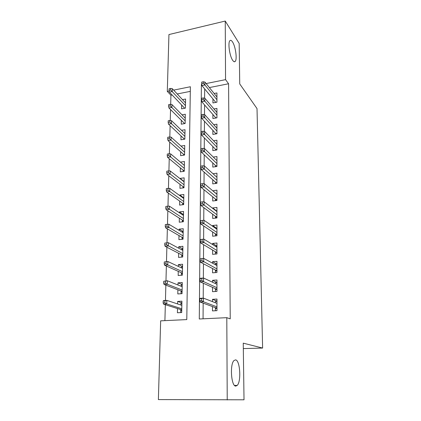 <?xml version="1.0" encoding="UTF-8"?>
<svg xmlns="http://www.w3.org/2000/svg" width="421" height="421" viewBox="0 0 421 421"><rect width="100%" height="100%" fill="white"/><g stroke="black" fill="none" stroke-linecap="round" stroke-linejoin="round"><path stroke-width="0.63" d="M232.697 60.345C229.582 56.119 227.672 42.289 229.982 40.611C230.692 39.984 231.534 40.427 232.518 41.932C235.613 46.452 237.376 59.745 235.123 61.492C234.455 62.103 233.644 61.719 232.697 60.345M235.807 386.089C231.229 386.583 229.677 364.244 233.997 360.534L235.555 359.881C240.049 360.034 241.475 381.468 237.212 385.404L235.807 386.089M172.121 94.983L170.931 95.22L167.295 91.404L168.937 34.559L225.246 21.05L239.186 43.452L239.733 83.921L257.015 108.586L262.62 348.062L243.249 343.157L244.017 399.808L158.38 399.587L160.659 320.844L186.782 319.592L190.376 86.747L173.657 90.12M170.931 95.22L170.689 104.361M170.547 109.56L170.252 120.532M170.116 125.647L169.816 137.014M169.679 142.04L169.363 153.807M169.231 158.738L168.91 170.931M168.779 175.762L168.442 188.382M168.316 193.113L167.968 206.185M167.842 210.8L167.479 224.335M167.358 228.84L166.984 242.817M166.869 247.238L166.484 261.641M166.369 266.004L165.969 280.849M165.853 285.159L165.448 300.457M165.332 304.704L164.906 320.639M212.937 98.919L212.926 102.945L216.936 102.187L216.936 92.941L214.126 93.488M212.9 114.496L212.889 118.543L216.941 117.822L216.941 108.407L213.957 108.955M212.868 130.357L212.858 134.431L216.941 133.746L216.941 124.158L213.768 124.711M212.831 146.513L212.821 150.613L216.947 149.96L216.941 140.198L213.552 140.751M212.794 162.969L212.784 167.095L216.947 166.484L216.947 156.533L213.294 157.091M212.758 179.735L212.747 183.888L216.952 183.314L216.947 173.178L213 173.741M212.721 196.823L212.71 200.996L216.952 200.47L216.952 190.139L212.737 190.776M212.684 214.236L212.673 218.436L216.957 217.952L216.952 207.421L212.694 207.932L212.694 208.358M212.642 231.987L212.637 236.213L216.957 235.776L216.957 225.04L212.658 225.509L212.658 226.282M212.605 250.085L212.594 254.342L216.962 253.947L216.962 243.001L212.621 243.422L212.616 244.559M212.563 268.54L212.558 272.824L216.962 272.482L216.962 261.32L212.579 261.688L212.579 263.204M212.526 287.369L212.516 291.679L216.968 291.385L216.968 279.997L212.537 280.323L212.537 282.228M181.883 302.878L177.646 301.425L177.594 303.951M177.499 308.556L177.415 312.761L181.709 312.535L181.914 301.168L177.646 301.425M182.219 284.543L178.025 282.828L177.983 285.001M177.883 289.774L177.799 293.942L182.051 293.669L182.256 282.523L178.025 282.828M182.546 266.556L178.393 264.593L178.357 266.425M178.257 271.356L178.172 275.492L182.388 275.166L182.588 264.235L178.393 264.593M182.861 248.906L178.762 246.701L178.73 248.211M178.625 253.289L178.541 257.394L182.714 257.02L182.909 246.296L178.762 246.701M183.177 231.587L179.12 229.145L179.093 230.345M178.988 235.565L178.904 239.638L183.04 239.217L183.23 228.698L179.12 229.145M183.488 214.584L179.467 211.916L179.451 212.815M179.341 218.173L179.257 222.214L183.356 221.751L183.54 211.431L179.467 211.916M183.088 197.991L183.788 197.902L179.814 195.007L179.799 195.618M179.688 201.101L179.604 205.116L183.667 204.611L183.851 194.481L179.814 195.007M184.014 181.446L180.151 178.409L180.141 178.736M180.03 184.351L179.946 188.334L183.972 187.787L184.151 177.841L180.151 178.409M184.24 165.285L180.477 162.169M180.362 167.9L180.283 171.857L184.272 171.273L184.445 161.506L180.483 162.111M180.693 151.755L180.614 155.675L184.566 155.054L184.74 145.466L181.004 146.076M181.014 135.894L180.935 139.788L184.851 139.13L185.024 129.715L181.535 130.321M181.33 120.317L181.251 124.184L185.135 123.49L185.303 114.238L182.03 114.844M190.303 91.368L177.23 93.967M181.646 105.013L181.567 108.85L185.414 108.123L185.582 99.035L182.498 99.635M201.78 84.442L201.391 84.521L199.286 318.992L226.798 317.676L230.224 318.855L228.582 83.758L209.358 87.579M204.68 88.915L204.611 98.182M204.564 104.924L204.495 114.623M204.448 121.237L204.38 131.378M204.332 137.862L204.259 148.466M204.211 154.807L204.138 165.885M204.09 172.078L204.011 183.656M203.969 189.697L203.885 201.78M203.843 207.664L203.753 220.278M203.711 225.988L203.622 239.144M203.58 244.685L203.485 258.399M203.448 263.767L203.348 278.06M203.311 283.249L203.206 298.136M203.169 303.131L203.059 318.813M212.484 306.572L212.473 310.908L216.968 310.672L216.968 299.052L212.5 299.326L212.494 301.641M243.322 348.593L262.62 348.062M225.246 21.05L225.556 79.643L206.122 83.563M228.582 83.758L225.556 79.643M226.798 317.676L227.229 399.95M169.195 91.02L167.295 91.404M201.864 85.089L201.391 84.521M216.968 301.11L212.5 299.326M216.968 282.428L212.537 280.323M216.847 264.041L212.579 261.688M216.662 245.948L212.621 243.422M216.52 228.203L212.658 225.509M216.415 210.789L212.694 207.932M216.326 193.707L212.737 190.692M215.378 302.767L215.378 301.425L216.968 301.331M216.968 308.488L215.373 308.577L215.373 310.756M215.378 307.64L215.373 308.577L215.752 307.783L216.968 307.714M199.796 298.7L199.775 300.736L201.654 300.626L201.67 298.584L199.796 298.7L200.08 298.326L203.448 298.121L216.968 303.388M201.67 298.584L203.448 298.121L203.422 301.778L200.049 301.978L215.752 307.783M201.654 300.626L203.422 301.778L216.968 306.862M199.775 300.736L200.049 301.978M181.877 303.394L180.846 303.457L180.814 305.025M180.672 312.587L180.73 309.577M181.751 310.398L180.714 310.451L181.046 309.677L181.761 309.64M163.185 300.941L163.132 302.931L164.921 302.825L164.974 300.831L163.185 300.941L163.637 300.568L166.848 300.368L166.753 303.946L163.543 304.136L181.046 309.677M164.921 302.825L166.753 303.946L181.777 308.767M164.974 300.831L166.848 300.368L181.84 305.362M163.543 304.136L163.132 302.931M215.394 283.57L215.394 282.612L216.968 282.496M216.968 289.516L215.389 289.622L215.389 291.49M215.389 288.648L215.389 289.622L215.762 288.817L216.968 288.738M199.97 278.56L199.954 280.554L201.812 280.418L201.827 278.423L199.97 278.56L200.254 278.292L203.585 278.039L216.968 284.307M201.827 278.423L203.585 278.039L203.564 281.623L200.222 281.865L215.762 288.817M201.812 280.418L203.564 281.623L216.968 287.711M199.954 280.554L200.222 281.865M215.405 264.746L215.405 264.162L216.962 264.03M216.962 270.913L215.399 271.04L215.399 272.603M215.399 270.029L215.399 271.04L215.768 270.219L216.962 270.124M200.143 258.841L200.128 260.799L201.969 260.636L201.985 258.683L200.143 258.841L203.722 258.378L216.962 265.598M201.985 258.683L203.722 258.378L203.701 261.888L200.396 262.172L215.768 270.219M201.969 260.636L216.962 268.94M200.128 260.799L200.396 262.172M215.415 246.296L216.962 245.922M216.962 252.674L215.415 252.81L215.41 254.089M215.415 251.763L215.415 252.81L215.778 251.984L216.962 251.879M200.317 239.533L200.296 241.444L202.122 241.265L202.138 239.349L200.317 239.533L203.853 239.123L216.962 247.253M202.138 239.349L203.853 239.123L203.832 242.559L200.559 242.88L215.778 251.984M202.122 241.265L216.962 250.532M200.296 241.444L200.559 242.88M215.573 228.303L216.957 228.156M216.957 234.781L215.426 234.934L215.426 235.934M215.426 233.855L215.426 234.934L215.789 234.097L216.957 233.976M202.269 222.288L202.285 220.409L200.48 220.615L200.464 222.488L202.269 222.288L203.964 223.625L203.985 220.257L216.957 229.266M216.957 232.481L203.964 223.625L200.728 223.983L215.789 234.097M200.464 222.488L200.728 223.983M203.985 220.257L202.285 220.409M182.209 284.97L181.188 285.043L181.167 286.28M181.025 293.732L181.077 291M182.083 291.837L181.062 291.906L181.388 291.122L182.098 291.074M163.737 281.26L163.68 283.212L165.453 283.08L165.506 281.128L163.737 281.26L167.358 280.744L167.269 284.249L164.085 284.475L181.388 291.122M165.453 283.08L167.269 284.249L182.119 290.022M165.506 281.128L167.358 280.744L182.177 286.685M164.085 284.475L163.68 283.212M182.535 266.893L181.525 266.977L181.509 267.898M181.372 275.245L181.419 272.776M182.414 273.629L181.398 273.708L181.725 272.913L182.43 272.861M164.274 261.978L164.222 263.888L165.974 263.741L166.027 261.825L164.274 261.978L167.858 261.52L167.769 264.951L164.616 265.219L181.725 272.913M165.974 263.741L167.769 264.951L182.451 271.64M166.027 261.825L167.858 261.52L182.509 268.366M164.616 265.219L164.222 263.888M182.856 249.158L181.856 249.253L181.846 249.869M181.709 257.11L181.751 254.894M182.74 255.768L181.735 255.857L182.056 255.052L182.751 254.989M164.8 243.085L164.748 244.959L166.484 244.785L166.537 242.912L164.8 243.085L168.347 242.68L168.258 246.043L165.137 246.348L182.056 255.052M166.484 244.785L182.777 253.61M166.537 242.912L168.347 242.68L182.835 250.4M165.137 246.348L164.748 244.959M183.172 231.75L182.182 231.86L182.172 232.181M182.04 239.317L182.077 237.349M183.056 238.239L182.061 238.344L182.382 237.528L183.072 237.455M167.037 224.377L165.316 224.572L165.264 226.403L166.984 226.214L167.037 224.377L168.826 224.214L168.742 227.508L165.653 227.85L182.382 237.528M166.984 226.214L183.098 235.918M168.826 224.214L183.156 232.771M165.653 227.85L165.264 226.403M215.941 210.847L216.957 210.726M216.957 217.225L215.436 217.399L215.436 218.125M215.436 216.283L215.436 217.399L215.794 216.552L216.957 216.415M202.417 203.69L202.427 201.854L200.643 202.075L200.628 203.911L202.417 203.69L204.09 205.069L204.117 201.77L216.957 211.626M216.957 214.773L204.09 205.069L200.885 205.464L215.794 216.552M200.628 203.911L200.885 205.464M204.117 201.77L202.427 201.854M183.482 214.668L182.498 214.826M182.367 221.862L182.398 220.13M183.367 221.041L182.382 221.151L182.698 220.325L183.382 220.246M167.526 206.206L165.821 206.422L165.774 208.216L167.479 208.006L167.526 206.206L169.3 206.111L169.216 209.342L166.153 209.716L182.698 220.325M167.479 208.006L183.414 218.557M169.3 206.111L183.472 215.468M166.153 209.716L165.774 208.216M216.241 193.718L216.952 193.623M216.952 200.001L215.447 200.191L215.447 200.654M215.447 199.044L215.447 200.191L215.805 199.333L216.952 199.186M202.559 185.472L202.569 183.667L200.806 183.909L200.791 185.708L202.559 185.472L204.217 186.887L204.238 183.651L216.952 194.313M216.952 197.407L204.217 186.887L201.043 187.313L215.805 199.333M200.791 185.708L201.043 187.313M204.238 183.651L202.569 183.667M216.483 176.904L216.952 176.841M216.952 183.098L215.457 183.519M215.463 182.125L215.457 183.298L215.81 182.435L216.952 182.277M202.696 167.611L202.712 165.842L200.964 166.106L200.949 167.868L202.696 167.611L204.338 169.063L204.364 165.89L216.952 177.33M216.952 180.362L204.338 169.063L201.196 169.521L215.81 182.435M200.949 167.868L201.196 169.521M204.364 165.89L202.712 165.842M216.683 160.401L216.947 160.364M215.473 165.516L215.473 166.7L215.82 165.848L216.947 165.679M202.833 150.102L202.848 148.371L201.117 148.645L201.101 150.376L202.833 150.102L204.459 151.586L204.48 148.476L216.947 160.659M216.947 163.637L204.459 151.586L201.349 152.076L215.82 165.848M201.101 150.376L201.349 152.076M204.48 148.476L202.848 148.371M215.484 149.213L215.484 150.192M202.969 132.931L202.985 131.231L201.27 131.526L201.254 133.225L202.969 132.931L204.58 134.452L204.601 131.405L216.947 144.298M216.947 147.218L204.58 134.452L201.496 134.973L215.826 149.566L216.947 149.387M201.254 133.225L201.496 134.973M204.601 131.405L202.985 131.231M215.826 149.566L215.589 150.176M215.494 133.204L215.494 133.989M203.101 116.091L203.117 114.428L201.417 114.733L201.401 116.401L203.101 116.091L204.695 117.643L204.717 114.654L216.941 128.231M216.941 131.105L204.695 117.643L201.643 118.196L215.836 133.578L216.941 133.389M201.401 116.401L201.643 118.196M204.717 114.654L203.117 114.428M215.836 133.578L215.689 133.957M182.688 204.732L182.714 203.232M183.672 204.153L182.693 204.274L183.014 203.438L183.688 203.354M168.005 188.392L166.321 188.624L166.269 190.387L167.958 190.16L168.005 188.392L169.758 188.361L169.679 191.529L166.642 191.934L183.014 203.438M167.958 190.16L183.724 201.522M169.758 188.361L183.777 198.491M166.642 191.934L166.269 190.387M184.088 181.435L183.661 181.493M182.998 187.919L183.024 186.64M183.977 187.571L183.003 187.703L183.319 186.861L183.988 186.771M168.479 170.921L166.805 171.168L166.758 172.899L168.432 172.652L168.479 170.921L170.21 170.952L170.131 174.062L167.126 174.499L183.319 186.861M168.432 172.652L184.024 184.798M170.21 170.952L184.077 181.825M167.126 174.499L166.758 172.899M183.309 171.415L183.33 170.342M168.937 153.786L167.284 154.049L167.237 155.749L168.895 155.486L168.937 153.786L170.658 153.875L170.579 156.928L167.6 157.396L183.619 170.584L184.282 170.484M168.895 155.486L184.324 168.384M170.658 153.875L184.377 165.458M167.6 157.396L167.237 155.749M183.314 171.41L183.619 170.584M183.609 155.207L183.624 154.344M169.395 136.978L167.753 137.257L167.705 138.925L169.347 138.646L169.395 136.978L171.089 137.125L171.015 140.114L168.063 140.614L183.914 154.596L184.577 154.491M169.347 138.646L184.614 152.26M171.089 137.125L184.666 149.392M168.063 140.614L167.705 138.925M183.703 155.191L183.914 154.596M183.909 139.288L183.919 138.625M169.837 120.485L168.211 120.78L168.168 122.416L169.795 122.122L169.837 120.485L171.521 120.685L171.442 123.621L168.521 124.148L184.203 138.893L184.861 138.783M169.795 122.122L184.903 136.43M171.521 120.685L184.951 133.61M168.521 124.148L168.168 122.416M184.077 139.262L184.203 138.893M215.505 117.485L215.505 118.08M203.232 99.572L203.243 97.94L201.559 98.267L201.548 99.898L203.232 99.572L204.811 101.156L204.827 98.225L216.941 112.46M216.941 115.28L204.811 101.156L201.785 101.735L215.841 117.875L216.941 117.68M201.548 99.898L201.785 101.735M204.827 98.225L203.243 97.94M184.198 123.658L184.209 123.185M170.273 104.297L168.663 104.608L168.616 106.213L170.231 105.903L170.273 104.297L171.936 104.555L171.863 107.434L168.968 107.986L184.493 123.464L185.14 123.348M170.231 105.903L185.182 120.874M171.936 104.555L185.235 118.106M168.968 107.986L168.616 106.213M215.515 102.045L215.515 102.456M203.359 83.369L203.369 81.763L201.701 82.106L201.691 83.705L203.359 83.369L204.922 84.979L204.943 82.1L216.936 96.967M216.936 99.735L204.922 84.979L201.922 85.584L215.805 102.403M201.691 83.705L201.922 85.584M204.943 82.1L203.369 81.763M184.487 108.302L184.493 108.013M170.7 88.41L169.105 88.736L169.063 90.31L170.658 89.989L170.7 88.41L172.347 88.715L172.273 91.546L169.405 92.125L184.724 108.255M170.658 89.989L185.461 105.597M172.347 88.715L185.508 102.877M169.405 92.125L169.063 90.31M237.212 385.404L234.529 385.42M235.123 61.492L234.108 61.708"/></g></svg>

